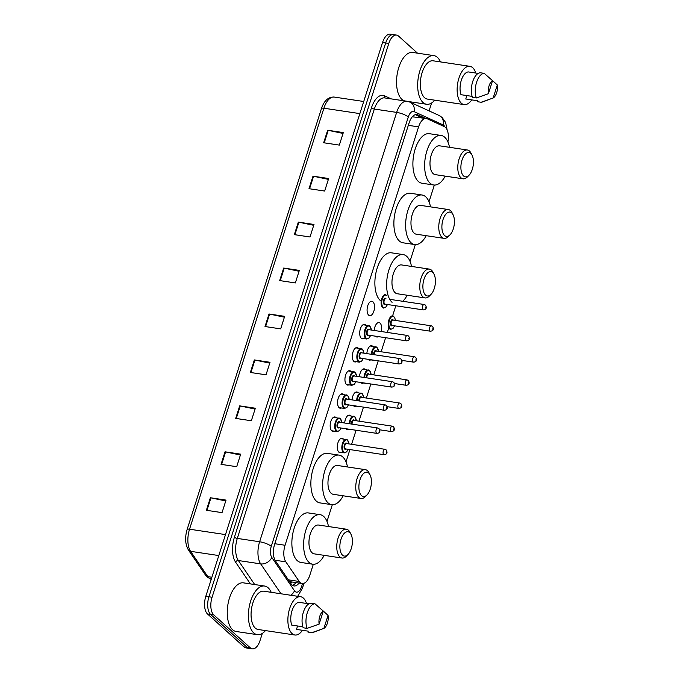 <?xml version="1.0" encoding="UTF-8"?>
<svg xmlns="http://www.w3.org/2000/svg" width="683" height="683" viewBox="0 0 683 683"><rect width="100%" height="100%" fill="white"/><g stroke="black" fill="none" stroke-linecap="round" stroke-linejoin="round"><path stroke-width="1.02" d="M334.107 431.11A7.282 3.594 -81.5 0 1 332.8 431.374A7.282 3.594 -81.5 0 1 331.75 430.845A7.282 3.594 -81.5 0 1 330.538 422.504A7.282 3.594 -81.5 0 1 334.96 416.963A7.282 3.594 -81.5 0 1 336.01 417.484A7.282 3.594 -81.5 0 1 336.13 417.595M341.491 407.973A7.282 3.594 -81.5 0 1 340.185 408.238A7.282 3.594 -81.5 0 1 339.135 407.708A7.282 3.594 -81.5 0 1 337.923 399.367A7.282 3.594 -81.5 0 1 342.345 393.826A7.282 3.594 -81.5 0 1 343.395 394.347A7.282 3.594 -81.5 0 1 343.515 394.458M348.876 384.828A7.282 3.594 -81.5 0 1 347.57 385.092A7.282 3.594 -81.5 0 1 346.52 384.572A7.282 3.594 -81.5 0 1 345.308 376.231A7.282 3.594 -81.5 0 1 349.73 370.69A7.282 3.594 -81.5 0 1 350.78 371.211A7.282 3.594 -81.5 0 1 350.9 371.321M356.261 361.691A7.282 3.594 -81.5 0 1 354.955 361.956A7.282 3.594 -81.5 0 1 353.896 361.435A7.282 3.594 -81.5 0 1 352.693 353.094A7.282 3.594 -81.5 0 1 357.115 347.553A7.282 3.594 -81.5 0 1 358.165 348.074A7.282 3.594 -81.5 0 1 358.285 348.185M363.646 338.555A7.282 3.594 -81.5 0 1 362.34 338.819A7.282 3.594 -81.5 0 1 361.281 338.298A7.282 3.594 -81.5 0 1 360.069 329.957A7.282 3.594 -81.5 0 1 364.5 324.416A7.282 3.594 -81.5 0 1 365.55 324.937A7.282 3.594 -81.5 0 1 365.67 325.048M368.666 315.162A7.282 3.594 -81.5 0 1 367.454 306.821A7.282 3.594 -81.5 0 1 371.885 301.271A7.282 3.594 -81.5 0 1 372.935 301.801A7.282 3.594 -81.5 0 1 374.147 310.142A7.282 3.594 -81.5 0 1 369.716 315.683A7.282 3.594 -81.5 0 1 368.666 315.162M348.612 429.283A7.282 3.594 -81.5 0 1 347.305 429.547A7.282 3.594 -81.5 0 1 346.255 429.026A7.282 3.594 -81.5 0 1 345.982 428.745M344.702 423.025A7.282 3.594 -81.5 0 1 349.465 415.144A7.282 3.594 -81.5 0 1 350.524 415.665A7.282 3.594 -81.5 0 1 350.644 415.776M355.997 406.146A7.282 3.594 -81.5 0 1 354.69 406.411A7.282 3.594 -81.5 0 1 353.64 405.89A7.282 3.594 -81.5 0 1 353.367 405.608M352.087 399.888A7.282 3.594 -81.5 0 1 356.85 391.999A7.282 3.594 -81.5 0 1 357.909 392.529A7.282 3.594 -81.5 0 1 358.029 392.64M363.382 383.009A7.282 3.594 -81.5 0 1 362.075 383.274A7.282 3.594 -81.5 0 1 361.025 382.753A7.282 3.594 -81.5 0 1 360.752 382.471M359.471 376.751A7.282 3.594 -81.5 0 1 364.235 368.863A7.282 3.594 -81.5 0 1 365.294 369.383A7.282 3.594 -81.5 0 1 365.405 369.503M370.767 359.873A7.282 3.594 -81.5 0 1 369.46 360.137A7.282 3.594 -81.5 0 1 368.41 359.617A7.282 3.594 -81.5 0 1 368.137 359.335M366.848 353.615A7.282 3.594 -81.5 0 1 371.62 345.726A7.282 3.594 -81.5 0 1 372.67 346.247A7.282 3.594 -81.5 0 1 372.79 346.366M341.227 452.419A7.282 3.594 -81.5 0 1 339.921 452.684A7.282 3.594 -81.5 0 1 338.87 452.163A7.282 3.594 -81.5 0 1 337.658 443.822A7.282 3.594 -81.5 0 1 342.089 438.281A7.282 3.594 -81.5 0 1 343.139 438.802A7.282 3.594 -81.5 0 1 343.259 438.913M378.348 336.617A7.282 3.594 -81.5 0 1 376.845 337.001A7.282 3.594 -81.5 0 1 375.795 336.48A7.282 3.594 -81.5 0 1 375.522 336.198M374.233 330.478A7.282 3.594 -81.5 0 1 379.005 322.589A7.282 3.594 -81.5 0 1 380.055 323.11A7.282 3.594 -81.5 0 1 381.251 331.528M447.903 141.919A13.66 6.745 98.5 0 0 444.36 126.628L427.242 118.791A13.66 6.745 98.5 0 0 426.32 118.518A13.66 6.745 98.5 0 0 418.585 126.876L285.059 545.256A13.66 6.745 98.5 0 0 285.844 561.844L299.197 581.464A13.66 6.745 98.5 0 0 300.127 582.548A13.66 6.745 98.5 0 0 302.099 583.53A13.66 6.745 98.5 0 0 309.843 575.171L313.318 564.278M426.32 118.518L412.301 116.793M326.995 521.419L332.322 504.72M345.999 461.862L349.918 449.585M351.6 444.309L356.091 430.256M358.985 421.172L363.476 407.119M366.37 398.035L370.852 383.983M373.755 374.899L378.237 360.846M381.14 351.762L385.622 337.709M387.304 332.433L388.49 328.719M392.597 315.862L395.816 305.771M410.005 261.307L415.332 244.608M429.018 201.75L434.345 185.059M425.603 118.407L417.765 114.821A13.66 6.745 98.5 0 0 416.843 114.539A13.66 6.745 98.5 0 0 409.108 122.906L274.643 544.24A13.66 6.745 98.5 0 0 275.428 560.828L291.12 583.888A13.66 6.745 98.5 0 0 292.051 584.972A13.66 6.745 98.5 0 0 294.023 585.946A13.66 6.745 98.5 0 0 299.06 583.069M295.935 582.599A13.66 6.745 -81.5 0 1 292.512 585.34M262.323 633.406L260.061 640.492A13.66 6.745 -81.5 0 1 252.317 648.85A13.66 6.745 -81.5 0 1 250.345 647.868L213.788 614.922A13.66 6.745 -81.5 0 1 212.072 597.249L388.806 43.447A13.66 6.745 -81.5 0 1 396.55 35.089A13.66 6.745 -81.5 0 1 398.522 36.071L417.492 53.163M431.596 102.996L429.078 110.885M252.317 648.85L246.059 647.911A13.66 6.745 -81.5 0 1 244.079 646.929L207.521 613.983L210.654 614.452A13.66 6.745 -81.5 0 1 208.938 596.78L385.673 42.978A13.66 6.745 -81.5 0 1 393.417 34.62A13.66 6.745 -81.5 0 0 385.673 42.978L208.938 596.78A13.66 6.745 -81.5 0 0 210.654 614.452L247.212 647.399L210.654 614.452L213.788 614.922M249.184 648.38A13.66 6.745 -81.5 0 1 247.212 647.399A13.66 6.745 -81.5 0 0 249.184 648.38M415.315 114.659L422.478 117.937M207.521 613.983A13.66 6.745 -81.5 0 1 205.805 596.31L382.548 42.508A13.66 6.745 -81.5 0 1 390.283 34.15L396.55 35.089M298.334 222.112L314.001 224.459L309.997 236.984L294.339 234.636L298.334 222.112A3.646 0.982 -162.3 0 1 298.906 222.214L294.911 234.721M313.002 176.171L328.66 178.519L324.664 191.044L308.998 188.696L313.002 176.171A3.646 0.982 -162.3 0 1 313.565 176.274L309.57 188.781M327.661 130.231L343.318 132.579L339.323 145.103L323.665 142.756L327.661 130.231A3.646 0.982 -162.3 0 1 328.233 130.333L324.237 142.841M254.358 359.932L270.016 362.28L266.02 374.813L250.354 372.466L254.358 359.932A3.646 0.982 -162.3 0 1 254.921 360.035L250.926 372.551M239.69 405.873L255.357 408.221L251.353 420.754L235.695 418.406L239.69 405.873A3.646 0.982 -162.3 0 1 240.262 405.975L236.267 418.491M225.031 451.813L240.689 454.161L236.694 466.694L221.036 464.346L225.031 451.813A3.646 0.982 -162.3 0 1 225.595 451.915L221.608 464.431M210.373 497.753L226.03 500.101L222.035 512.634L206.368 510.286L210.373 497.753A3.646 0.982 -162.3 0 1 210.936 497.856L206.94 510.372M283.676 268.052L299.342 270.4L295.338 282.933L279.68 280.576L283.676 268.052A3.646 0.982 -162.3 0 1 284.248 268.154L280.252 280.662M269.017 313.992L284.674 316.34L280.679 328.873L265.013 326.525L269.017 313.992A3.646 0.982 -162.3 0 1 269.58 314.095L265.593 326.611M284.401 317.194L269.58 314.095M299.069 271.253L284.248 268.154M225.757 500.963L210.936 497.856M240.416 455.015L225.595 451.915M255.083 409.074L240.262 405.975M269.742 363.134L254.921 360.035M343.045 133.433L328.233 130.333M328.386 179.373L313.565 176.274M313.728 225.313L298.906 222.214M265.482 630.597A24.588 12.149 -81.5 0 1 257.295 634.661A24.588 12.149 -81.5 0 1 253.743 632.893A24.588 12.149 -81.5 0 1 249.654 604.737A24.588 12.149 -81.5 0 1 264.586 586.031A24.588 12.149 -81.5 0 1 268.137 587.79A24.588 12.149 -81.5 0 1 271.219 592.315M257.295 634.661L236.147 631.493A24.588 12.149 -81.5 0 1 232.596 629.726A24.588 12.149 -81.5 0 1 228.506 601.569A24.588 12.149 -81.5 0 1 243.447 582.855L264.586 586.031M302.467 630.298A19.355 9.562 -81.5 0 1 294.868 635.002A19.355 9.562 -81.5 0 1 292.076 633.611A19.355 9.562 -81.5 0 1 288.858 611.456A19.355 9.562 -81.5 0 1 300.614 596.729A19.355 9.562 -81.5 0 1 303.406 598.112A19.355 9.562 -81.5 0 1 306.496 603.456M294.868 635.002L258.072 629.478A19.355 9.562 -81.5 0 1 255.271 628.095A19.355 9.562 -81.5 0 1 252.053 605.932A19.355 9.562 -81.5 0 1 263.809 591.205L300.614 596.729M308.912 603.815L299 602.329A13.66 6.745 -81.5 0 0 292.025 610.713A13.66 6.745 -81.5 0 0 291.726 625.107L302.842 626.772M319.123 624.117A9.11 4.499 -81.5 0 1 323.281 611.072L319.123 624.117L307.094 628.369A14.574 7.197 -81.5 0 1 307.307 612.719A14.574 7.197 -81.5 0 1 314.948 603.763L311.03 603.174A14.574 7.197 -81.5 0 0 303.397 612.13A14.574 7.197 -81.5 0 0 303.184 627.779L307.094 628.369M323.281 611.072L314.948 603.763M320.54 629.675L313.181 632.398A14.574 7.197 -81.5 0 1 311.858 632.663L307.939 632.074L308.229 631.16L296.49 629.402L297.575 625.987M328.045 615.366A9.11 4.499 -81.5 0 1 323.879 628.403L328.045 615.366L323.144 610.935M323.879 628.403L311.858 632.663M349.739 532.638A12.294 6.07 -81.5 0 1 351.053 534.413A12.294 6.07 -81.5 0 1 348.048 554.425A12.294 6.07 -81.5 0 1 342.542 555.185A12.294 6.07 -81.5 0 1 340.996 539.28A12.294 6.07 -81.5 0 1 349.739 532.638M348.048 554.425L346.452 556.082A14.574 7.197 -81.5 0 1 342.021 558.028A14.574 7.197 -81.5 0 1 339.921 556.978A14.574 7.197 -81.5 0 1 337.496 540.296A14.574 7.197 -81.5 0 1 346.341 529.205A14.574 7.197 -81.5 0 1 348.45 530.256A14.574 7.197 -81.5 0 1 350.003 532.364L351.053 534.413M346.341 529.205L318.543 525.039A14.574 7.197 98.5 0 0 309.698 536.129A14.574 7.197 98.5 0 0 312.122 552.812A14.574 7.197 98.5 0 0 314.223 553.853L342.021 558.028M324.177 555.347A25.04 12.371 -81.5 0 1 312.669 564.218A25.04 12.371 -81.5 0 1 309.058 562.416A25.04 12.371 -81.5 0 1 304.891 533.739A25.04 12.371 -81.5 0 1 320.096 514.683A25.04 12.371 -81.5 0 1 323.716 516.476A25.04 12.371 -81.5 0 1 328.497 526.533M312.669 564.218L300.93 562.45A25.04 12.371 -81.5 0 1 297.31 560.658A25.04 12.371 -81.5 0 1 293.144 531.98A25.04 12.371 -81.5 0 1 308.357 512.924L320.096 514.683M368.743 473.08A12.294 6.07 -81.5 0 1 370.058 474.864A12.294 6.07 -81.5 0 1 367.061 494.868A12.294 6.07 -81.5 0 1 361.546 495.627A12.294 6.07 -81.5 0 1 360.009 479.722A12.294 6.07 -81.5 0 1 368.743 473.08M367.061 494.868L365.456 496.524A14.574 7.197 -81.5 0 1 361.025 498.47A14.574 7.197 -81.5 0 1 358.925 497.429A14.574 7.197 -81.5 0 1 356.5 480.738A14.574 7.197 -81.5 0 1 365.354 469.648A14.574 7.197 -81.5 0 1 367.454 470.698A14.574 7.197 -81.5 0 1 369.008 472.807L370.058 474.864M365.354 469.648L337.556 465.482A14.574 7.197 98.5 0 0 328.702 476.572A14.574 7.197 98.5 0 0 331.127 493.254A14.574 7.197 98.5 0 0 333.227 494.304L361.025 498.47M343.182 495.79A25.04 12.371 -81.5 0 1 331.682 504.66A25.04 12.371 -81.5 0 1 328.062 502.859A25.04 12.371 -81.5 0 1 323.896 474.181A25.04 12.371 -81.5 0 1 339.109 455.126A25.04 12.371 -81.5 0 1 342.721 456.918A25.04 12.371 -81.5 0 1 347.502 466.976M331.682 504.66L319.934 502.893A25.04 12.371 -81.5 0 1 316.314 501.1A25.04 12.371 -81.5 0 1 312.148 472.423A25.04 12.371 -81.5 0 1 327.362 453.367L339.109 455.126M432.749 272.526A12.294 6.07 -81.5 0 1 434.064 274.31A12.294 6.07 -81.5 0 1 431.067 294.322A12.294 6.07 -81.5 0 1 425.552 295.082A12.294 6.07 -81.5 0 1 424.015 279.168A12.294 6.07 -81.5 0 1 432.749 272.526M431.067 294.322L429.462 295.97A14.574 7.197 -81.5 0 1 425.031 297.916A14.574 7.197 -81.5 0 1 422.931 296.874A14.574 7.197 -81.5 0 1 420.506 280.184A14.574 7.197 -81.5 0 1 429.359 269.102A14.574 7.197 -81.5 0 1 431.46 270.144A14.574 7.197 -81.5 0 1 433.013 272.252L434.064 274.31M429.359 269.102L401.561 264.927A14.574 7.197 98.5 0 0 392.708 276.017A14.574 7.197 98.5 0 0 395.133 292.708A14.574 7.197 98.5 0 0 397.233 293.75L425.031 297.916M392.068 302.313A25.04 12.371 -81.5 0 1 387.901 273.635A25.04 12.371 -81.5 0 1 403.115 254.571A25.04 12.371 -81.5 0 1 406.726 256.373A25.04 12.371 -81.5 0 1 411.507 266.421M407.188 295.244A25.04 12.371 -81.5 0 1 402.765 301.28M380.32 300.546A25.04 12.371 -81.5 0 1 376.154 271.868A25.04 12.371 -81.5 0 1 391.368 252.812L403.115 254.571M451.762 212.968A12.294 6.07 -81.5 0 1 453.068 214.752A12.294 6.07 -81.5 0 1 450.071 234.764A12.294 6.07 -81.5 0 1 444.565 235.524A12.294 6.07 -81.5 0 1 443.019 219.61A12.294 6.07 -81.5 0 1 451.762 212.968M450.071 234.764L448.466 236.42A14.574 7.197 -81.5 0 1 444.044 238.358A14.574 7.197 -81.5 0 1 441.935 237.317A14.574 7.197 -81.5 0 1 439.51 220.635A14.574 7.197 -81.5 0 1 448.364 209.544A14.574 7.197 -81.5 0 1 450.464 210.586A14.574 7.197 -81.5 0 1 452.026 212.703L453.068 214.752M448.364 209.544L420.566 205.378A14.574 7.197 98.5 0 0 411.712 216.46A14.574 7.197 98.5 0 0 414.137 233.151A14.574 7.197 98.5 0 0 416.246 234.192L444.044 238.358M426.192 235.686A25.04 12.371 -81.5 0 1 414.692 244.548A25.04 12.371 -81.5 0 1 411.072 242.755A25.04 12.371 -81.5 0 1 406.906 214.078A25.04 12.371 -81.5 0 1 422.12 195.014A25.04 12.371 -81.5 0 1 425.731 196.815A25.04 12.371 -81.5 0 1 430.512 206.864M414.692 244.548L402.944 242.789A25.04 12.371 -81.5 0 1 399.324 240.988A25.04 12.371 -81.5 0 1 395.158 212.311A25.04 12.371 -81.5 0 1 410.372 193.255L422.12 195.014M470.766 153.41A12.294 6.07 -81.5 0 1 472.081 155.195A12.294 6.07 -81.5 0 1 469.076 175.207A12.294 6.07 -81.5 0 1 463.569 175.966A12.294 6.07 -81.5 0 1 462.024 160.053A12.294 6.07 -81.5 0 1 470.766 153.41M469.076 175.207L467.471 176.863A14.574 7.197 -81.5 0 1 463.048 178.809A14.574 7.197 -81.5 0 1 460.94 177.759A14.574 7.197 -81.5 0 1 458.524 161.077A14.574 7.197 -81.5 0 1 467.368 149.987A14.574 7.197 -81.5 0 1 469.477 151.028A14.574 7.197 -81.5 0 1 471.031 153.146L472.081 155.195M467.368 149.987L439.57 145.821A14.574 7.197 98.5 0 0 430.725 156.911A14.574 7.197 98.5 0 0 433.142 173.593A14.574 7.197 98.5 0 0 435.25 174.635L463.048 178.809M445.196 176.129A25.04 12.371 -81.5 0 1 433.696 184.991A25.04 12.371 -81.5 0 1 430.077 183.198A25.04 12.371 -81.5 0 1 425.91 154.52A25.04 12.371 -81.5 0 1 441.124 135.465A25.04 12.371 -81.5 0 1 444.744 137.257A25.04 12.371 -81.5 0 1 449.516 147.306M433.696 184.991L421.949 183.232A25.04 12.371 -81.5 0 1 418.337 181.439A25.04 12.371 -81.5 0 1 414.171 152.761A25.04 12.371 -81.5 0 1 429.376 133.697L441.124 135.465M434.755 100.188A24.588 12.149 -81.5 0 1 426.568 104.251A24.588 12.149 -81.5 0 1 423.016 102.493A24.588 12.149 -81.5 0 1 418.927 74.336A24.588 12.149 -81.5 0 1 433.859 55.622A24.588 12.149 -81.5 0 1 437.41 57.381A24.588 12.149 -81.5 0 1 440.492 61.914M404.592 100.896A24.588 12.149 -81.5 0 1 401.877 99.317A24.588 12.149 -81.5 0 1 397.788 71.16A24.588 12.149 -81.5 0 1 412.72 52.446L433.859 55.622M471.74 99.889A19.355 9.562 -81.5 0 1 464.15 104.593A19.355 9.562 -81.5 0 1 461.349 103.21A19.355 9.562 -81.5 0 1 458.131 81.046A19.355 9.562 -81.5 0 1 469.887 66.319A19.355 9.562 -81.5 0 1 472.679 67.702A19.355 9.562 -81.5 0 1 475.769 73.047M464.15 104.593L427.345 99.078A19.355 9.562 -81.5 0 1 424.553 97.686A19.355 9.562 -81.5 0 1 421.326 75.523A19.355 9.562 -81.5 0 1 433.082 60.796L469.887 66.319M478.185 73.405L468.273 71.92A13.66 6.745 -81.5 0 0 461.307 80.304A13.66 6.745 -81.5 0 0 460.999 94.698L472.115 96.371M488.396 93.708A9.11 4.499 -81.5 0 1 492.554 80.662L488.396 93.708L476.367 97.959A14.574 7.197 -81.5 0 1 476.58 82.31A14.574 7.197 -81.5 0 1 484.221 73.354L480.311 72.774A14.574 7.197 -81.5 0 0 472.67 81.729A14.574 7.197 -81.5 0 0 472.457 97.379L476.367 97.959M492.554 80.662L484.221 73.354M489.822 99.266L482.454 101.989A14.574 7.197 -81.5 0 1 481.131 102.254L477.221 101.665L477.511 100.751L465.763 98.992L466.848 95.577M497.318 84.957A9.11 4.499 -81.5 0 1 493.16 97.993L497.318 84.957L492.417 80.526M493.16 97.993L481.131 102.254M288.363 579.841L299.197 581.464M291.556 581.95A13.66 10.476 145.8 0 1 290.659 583.214M275.053 560.231L285.844 561.844M274.814 543.719L285.059 545.256M408.332 125.339L418.585 126.876M444.949 126.97A9.11 4.499 98.5 0 0 443.865 125.407A9.11 4.499 98.5 0 0 443.165 124.938L414.069 111.619A9.11 4.499 98.5 0 0 408.289 117.006L271.271 546.357A9.11 4.499 98.5 0 0 271.791 557.422L294.493 590.778A9.11 4.499 98.5 0 0 295.116 591.495A9.11 4.499 98.5 0 0 301.587 586.577L302.552 583.564M297.711 596.293L302.432 588.174A9.11 2.459 -162.3 0 0 301.587 586.577M447.109 129.821L445.615 122.488L442.132 117.467L439.118 115.487A9.11 7.837 114.6 0 1 443.165 124.938M250.388 583.897L235.575 562.143A20.49 10.117 -81.5 0 1 234.406 537.256L371.424 107.905A20.49 10.117 -81.5 0 1 384.418 95.774L391.222 98.89M212.072 597.249L205.805 596.31M250.345 647.868L244.079 646.929M388.806 43.447L382.548 42.508M281.037 593.792L260.675 563.876L238.358 560.53L254.699 584.546M271.791 557.422A9.11 6.984 145.8 0 1 260.675 563.876A18.21 8.999 -81.5 0 1 259.625 541.756L237.308 538.409A18.21 8.999 98.5 0 0 238.358 560.53A2.28 1.75 -34.2 0 0 235.575 562.143M271.271 546.357A9.11 2.459 -162.3 0 0 259.625 541.756L396.652 112.396L374.335 109.049L237.308 538.409A2.28 0.615 17.7 0 1 234.406 537.256M408.289 117.006A9.11 2.459 -162.3 0 0 396.652 112.396A18.21 8.999 -81.5 0 1 406.974 101.255L384.657 97.908A18.21 8.999 98.5 0 0 374.335 109.049A2.28 0.615 17.7 0 1 371.424 107.905M384.418 95.774A2.28 1.964 -65.4 0 0 385.152 97.976M439.118 115.487L410.022 102.16A9.11 7.837 114.6 0 1 414.069 111.619M294.493 590.778A9.11 6.984 145.8 0 1 290.77 595.252M415.887 114.539L417.765 114.821M225.501 534.601L189.541 529.205A4.55 1.229 -162.3 0 0 187.108 529.538L321.462 108.546A4.55 1.229 17.7 0 1 323.896 108.221L189.541 529.205A18.21 8.999 98.5 0 0 190.583 551.326L207.811 576.64A18.21 8.999 98.5 0 0 209.058 578.083A18.21 8.999 98.5 0 0 211.235 579.295M211.687 579.389L207.342 577.289L205.694 575.385A4.55 3.492 145.8 0 0 207.811 576.64L211.884 577.246M321.462 108.546C324.109 100.64 328.361 96.815 334.218 97.071A18.21 8.999 98.5 0 0 323.896 108.221L359.856 113.609M218.808 555.561L190.583 551.326A4.55 3.492 145.8 0 1 188.465 550.08C185.213 544.445 184.76 537.598 187.108 529.538M338.751 452.052L344.3 452.88A6.83 3.372 -81.5 0 1 343.31 452.394A6.83 3.372 -81.5 0 1 342.174 444.573A6.83 3.372 -81.5 0 1 346.324 439.374A6.83 3.372 -81.5 0 1 347.314 439.861M348.919 443.907A6.378 3.15 98.5 0 0 347.57 440.339A6.378 3.15 98.5 0 0 343.037 443.788A6.378 3.15 98.5 0 0 343.839 452.035A6.378 3.15 98.5 0 0 348.108 449.312M346.102 449.013A3.184 1.571 -81.5 0 1 344.77 449.107A3.184 1.571 -81.5 0 1 344.369 444.983A3.184 1.571 -81.5 0 1 346.64 443.267A3.184 1.571 -81.5 0 1 346.913 443.609M384.87 449.294L346.503 443.54A2.732 1.349 98.5 0 0 344.838 445.623A2.732 1.349 98.5 0 0 345.299 448.748A2.732 1.349 98.5 0 0 345.692 448.944L384.059 454.699A2.732 1.349 -81.5 0 1 383.667 454.502A2.732 1.349 -81.5 0 1 383.206 451.378A2.732 1.349 -81.5 0 1 384.87 449.294L386.126 449.892C387.227 451.651 387.953 454.221 384.059 454.699M386.552 451.873L386.288 452.709L386.552 451.873M349.235 423.708A6.83 3.372 -81.5 0 1 353.709 416.237A6.83 3.372 -81.5 0 1 354.699 416.724M356.304 420.771A6.378 3.15 98.5 0 0 354.955 417.202A6.378 3.15 98.5 0 0 349.85 423.801M351.472 424.041A3.184 1.571 -81.5 0 1 352.266 420.737A3.184 1.571 -81.5 0 1 354.025 420.122A3.184 1.571 -81.5 0 1 354.298 420.472M391.052 431.366A2.732 1.349 -81.5 0 1 390.591 428.241A2.732 1.349 -81.5 0 1 392.255 426.158L393.502 426.755C394.612 428.514 395.337 431.084 391.444 431.562A2.732 1.349 -81.5 0 1 391.052 431.366M393.937 428.736L393.673 429.573L393.937 428.736M392.255 426.158L353.888 420.404A2.732 1.349 98.5 0 0 352.104 424.134M346.136 428.915L351.685 429.744A6.83 3.372 -81.5 0 1 351.019 429.496M356.62 400.571A6.83 3.372 -81.5 0 1 361.094 393.101A6.83 3.372 -81.5 0 1 362.075 393.587M363.689 397.634A6.378 3.15 98.5 0 0 362.34 394.065A6.378 3.15 98.5 0 0 357.235 400.665M358.848 400.904A3.184 1.571 -81.5 0 1 359.651 397.6A3.184 1.571 -81.5 0 1 361.401 396.985A3.184 1.571 -81.5 0 1 361.683 397.327M398.437 408.229A2.732 1.349 -81.5 0 1 397.976 405.104A2.732 1.349 -81.5 0 1 399.64 403.021L400.887 403.619C401.997 405.378 402.722 407.947 398.829 408.425A2.732 1.349 -81.5 0 1 398.437 408.229M401.322 405.6L401.058 406.436L401.322 405.6M399.64 403.021L361.264 397.267A2.732 1.349 98.5 0 0 359.489 400.998M353.521 405.779L359.07 406.607A6.83 3.372 -81.5 0 1 358.404 406.359M363.996 377.434A6.83 3.372 -81.5 0 1 368.478 369.964A6.83 3.372 -81.5 0 1 369.46 370.451M371.074 374.497A6.378 3.15 98.5 0 0 369.725 370.929A6.378 3.15 98.5 0 0 364.62 377.528M366.233 377.767A3.184 1.571 -81.5 0 1 367.036 374.463A3.184 1.571 -81.5 0 1 368.786 373.849A3.184 1.571 -81.5 0 1 369.059 374.19M405.813 385.092A2.732 1.349 -81.5 0 1 405.361 381.968A2.732 1.349 -81.5 0 1 407.025 379.885L408.272 380.482C409.382 382.232 410.107 384.811 406.214 385.289A2.732 1.349 -81.5 0 1 405.813 385.092M408.707 382.463L408.443 383.3L408.707 382.463M407.025 379.885L368.649 374.13A2.732 1.349 98.5 0 0 366.873 377.861M360.906 382.642L366.455 383.47A6.83 3.372 -81.5 0 1 365.789 383.223M371.381 354.298A6.83 3.372 -81.5 0 1 375.863 346.827A6.83 3.372 -81.5 0 1 376.845 347.314M378.459 351.361A6.378 3.15 98.5 0 0 377.11 347.792A6.378 3.15 98.5 0 0 372.004 354.383M373.618 354.631A3.184 1.571 -81.5 0 1 374.421 351.327A3.184 1.571 -81.5 0 1 376.171 350.712A3.184 1.571 -81.5 0 1 376.444 351.053M413.198 361.956A2.732 1.349 -81.5 0 1 412.745 358.831A2.732 1.349 -81.5 0 1 414.402 356.748L415.657 357.337C416.767 359.096 417.492 361.674 413.599 362.152A2.732 1.349 -81.5 0 1 413.198 361.956M416.092 359.326L415.827 360.163L416.092 359.326M414.402 356.748L376.034 350.994A2.732 1.349 98.5 0 0 374.258 354.725M368.291 359.497L373.832 360.334A6.83 3.372 -81.5 0 1 373.174 360.086M394.578 325.825L393.058 328.378L390.702 329.385A6.83 3.372 -81.5 0 1 389.711 328.899A6.83 3.372 -81.5 0 1 388.576 321.078A6.83 3.372 -81.5 0 1 392.725 315.879A6.83 3.372 -81.5 0 1 393.707 316.374M395.32 320.412A6.378 3.15 98.5 0 0 393.971 316.844A6.378 3.15 98.5 0 0 389.438 320.293A6.378 3.15 98.5 0 0 390.241 328.54A6.378 3.15 98.5 0 0 394.509 325.817M392.503 325.518A3.184 1.571 -81.5 0 1 391.171 325.62A3.184 1.571 -81.5 0 1 390.77 321.497A3.184 1.571 -81.5 0 1 393.032 319.772A3.184 1.571 -81.5 0 1 393.314 320.114M431.272 325.808L392.896 320.054A2.732 1.349 98.5 0 0 391.239 322.128A2.732 1.349 98.5 0 0 391.692 325.262A2.732 1.349 98.5 0 0 392.093 325.458L430.461 331.212A2.732 1.349 -81.5 0 1 430.068 331.016A2.732 1.349 -81.5 0 1 429.607 327.883A2.732 1.349 -81.5 0 1 431.272 325.808L432.518 326.397C433.628 328.156 434.354 330.726 430.461 331.212M432.954 328.386L432.689 329.215L432.954 328.386M341.056 428.002L339.536 430.555L337.171 431.571A6.83 3.372 -81.5 0 1 336.19 431.075A6.83 3.372 -81.5 0 1 335.054 423.255A6.83 3.372 -81.5 0 1 339.203 418.056A6.83 3.372 -81.5 0 1 340.185 418.551M341.799 422.589A6.378 3.15 98.5 0 0 340.441 419.021A6.378 3.15 98.5 0 0 335.916 422.47A6.378 3.15 98.5 0 0 336.71 430.717A6.378 3.15 98.5 0 0 340.988 427.993M338.973 427.695A3.184 1.571 -81.5 0 1 337.65 427.797A3.184 1.571 -81.5 0 1 337.248 423.673A3.184 1.571 -81.5 0 1 339.511 421.949A3.184 1.571 -81.5 0 1 339.784 422.29M339.374 422.231A2.732 1.349 98.5 0 0 337.718 424.305A2.732 1.349 98.5 0 0 338.17 427.438A2.732 1.349 98.5 0 0 338.563 427.635L376.931 433.389A2.732 1.349 -81.5 0 1 376.538 433.193A2.732 1.349 -81.5 0 1 376.085 430.059A2.732 1.349 -81.5 0 1 377.742 427.985L339.374 422.231M379.167 431.391L379.432 430.563L379.167 431.391M348.441 404.865L346.921 407.418L344.556 408.425A6.83 3.372 -81.5 0 1 343.575 407.939A6.83 3.372 -81.5 0 1 342.439 400.118A6.83 3.372 -81.5 0 1 346.588 394.919A6.83 3.372 -81.5 0 1 347.57 395.414M349.184 399.453A6.378 3.15 98.5 0 0 347.826 395.884A6.378 3.15 98.5 0 0 343.293 399.333A6.378 3.15 98.5 0 0 344.095 407.58A6.378 3.15 98.5 0 0 348.373 404.857M346.358 404.558A3.184 1.571 -81.5 0 1 345.026 404.66A3.184 1.571 -81.5 0 1 344.633 400.537A3.184 1.571 -81.5 0 1 346.896 398.812A3.184 1.571 -81.5 0 1 347.169 399.154M346.759 399.094A2.732 1.349 98.5 0 0 345.103 401.169A2.732 1.349 98.5 0 0 345.555 404.302A2.732 1.349 98.5 0 0 345.948 404.498L384.316 410.252A2.732 1.349 -81.5 0 1 383.923 410.056A2.732 1.349 -81.5 0 1 383.47 406.923A2.732 1.349 -81.5 0 1 385.127 404.848L346.759 399.094M386.544 408.255L386.817 407.427L386.544 408.255M355.826 381.729L354.306 384.273L351.941 385.289A6.83 3.372 -81.5 0 1 350.96 384.802A6.83 3.372 -81.5 0 1 349.824 376.982A6.83 3.372 -81.5 0 1 353.965 371.783A6.83 3.372 -81.5 0 1 354.955 372.269M356.569 376.316A6.378 3.15 98.5 0 0 355.211 372.747A6.378 3.15 98.5 0 0 350.678 376.196A6.378 3.15 98.5 0 0 351.48 384.444A6.378 3.15 98.5 0 0 355.758 381.72M353.743 381.421A3.184 1.571 -81.5 0 1 352.411 381.524A3.184 1.571 -81.5 0 1 352.018 377.392A3.184 1.571 -81.5 0 1 354.281 375.676A3.184 1.571 -81.5 0 1 354.554 376.017M354.144 375.957A2.732 1.349 98.5 0 0 352.488 378.032A2.732 1.349 98.5 0 0 352.94 381.165A2.732 1.349 98.5 0 0 353.333 381.353L391.701 387.107A2.732 1.349 -81.5 0 1 391.308 386.919A2.732 1.349 -81.5 0 1 390.855 383.786A2.732 1.349 -81.5 0 1 392.512 381.712L354.144 375.957M393.929 385.118L394.202 384.281L393.929 385.118M363.211 358.592L361.691 361.136L359.326 362.152A6.83 3.372 -81.5 0 1 358.344 361.666A6.83 3.372 -81.5 0 1 357.2 353.845A6.83 3.372 -81.5 0 1 361.35 348.646A6.83 3.372 -81.5 0 1 362.34 349.133M363.954 353.179A6.378 3.15 98.5 0 0 362.596 349.611A6.378 3.15 98.5 0 0 358.063 353.06A6.378 3.15 98.5 0 0 358.865 361.307A6.378 3.15 98.5 0 0 363.143 358.584M361.128 358.285A3.184 1.571 -81.5 0 1 359.796 358.379A3.184 1.571 -81.5 0 1 359.395 354.255A3.184 1.571 -81.5 0 1 361.666 352.539A3.184 1.571 -81.5 0 1 361.939 352.88M361.529 352.812A2.732 1.349 98.5 0 0 359.873 354.895A2.732 1.349 98.5 0 0 360.325 358.02A2.732 1.349 98.5 0 0 360.718 358.216L399.085 363.971A2.732 1.349 -81.5 0 1 398.693 363.774A2.732 1.349 -81.5 0 1 398.24 360.65A2.732 1.349 -81.5 0 1 399.897 358.566L361.529 352.812M401.314 361.981L401.587 361.145L401.314 361.981M370.596 335.455L369.068 338L366.711 339.016A6.83 3.372 -81.5 0 1 365.721 338.529A6.83 3.372 -81.5 0 1 364.585 330.709A6.83 3.372 -81.5 0 1 368.735 325.509A6.83 3.372 -81.5 0 1 369.725 325.996M371.33 330.043A6.378 3.15 98.5 0 0 369.981 326.474A6.378 3.15 98.5 0 0 365.448 329.923A6.378 3.15 98.5 0 0 366.25 338.17A6.378 3.15 98.5 0 0 370.528 335.447M368.513 335.14A3.184 1.571 -81.5 0 1 367.181 335.242A3.184 1.571 -81.5 0 1 366.78 331.118A3.184 1.571 -81.5 0 1 369.051 329.394A3.184 1.571 -81.5 0 1 369.324 329.744M368.914 329.676A2.732 1.349 98.5 0 0 367.249 331.759A2.732 1.349 98.5 0 0 367.71 334.883A2.732 1.349 98.5 0 0 368.103 335.08L406.47 340.834A2.732 1.349 -81.5 0 1 406.078 340.638A2.732 1.349 -81.5 0 1 405.625 337.513A2.732 1.349 -81.5 0 1 407.281 335.43L368.914 329.676M408.699 338.845L408.963 338.008L408.699 338.845M387.457 304.516L385.938 307.06L383.573 308.076A6.83 3.372 -81.5 0 1 382.591 307.581A6.83 3.372 -81.5 0 1 381.456 299.76A6.83 3.372 -81.5 0 1 385.596 294.569M386.843 295.534A6.378 3.15 98.5 0 0 382.309 298.975A6.378 3.15 98.5 0 0 383.112 307.222A6.378 3.15 98.5 0 0 387.389 304.498M385.374 304.2A3.184 1.571 -81.5 0 1 384.042 304.302A3.184 1.571 -81.5 0 1 383.65 300.179A3.184 1.571 -81.5 0 1 385.912 298.454M385.775 298.736A2.732 1.349 98.5 0 0 384.119 300.81A2.732 1.349 98.5 0 0 384.572 303.944A2.732 1.349 98.5 0 0 384.964 304.14L423.332 309.894A2.732 1.349 -81.5 0 1 422.939 309.698A2.732 1.349 -81.5 0 1 422.487 306.565A2.732 1.349 -81.5 0 1 424.143 304.49L389.745 299.333M425.56 307.905L425.833 307.068L425.56 307.905M289.882 581.694L302.099 583.53M410.022 102.16L406.974 101.255M302.432 588.174L303.986 583.291M205.694 575.385L188.465 550.08M334.218 97.071L363.723 101.494M426.568 104.251L408.118 101.485M340.783 438.546L347.485 439.946L348.996 443.916M344.3 452.88L346.657 451.864L348.185 449.32M348.168 415.409L354.87 416.809L356.372 420.779M391.444 431.562L379.748 429.812M351.685 429.744L352.454 429.718M355.544 392.264L362.255 393.664L363.757 397.643M398.829 408.425L387.133 406.675M359.07 406.607L359.839 406.573M362.929 369.127L369.631 370.528L371.142 374.506M406.214 385.289L394.518 383.539M366.455 383.47L367.223 383.436M370.314 345.991L377.016 347.391L378.527 351.369M413.599 362.152L401.903 360.393M373.832 360.334L374.608 360.3M392.725 315.879L394.68 317.527L395.389 320.421M341.867 422.606L340.356 418.628L333.654 417.228M376.931 433.389C380.832 432.902 380.107 430.333 378.997 428.574L377.742 427.985M337.171 431.571L331.631 430.734M349.252 399.461L347.741 395.491L341.039 394.091M384.316 410.252C388.209 409.766 387.492 407.196 386.382 405.437L385.127 404.848M344.556 408.425L339.016 407.597M356.637 376.324L355.126 372.355L348.424 370.954M391.701 387.107C395.594 386.629 394.876 384.059 393.767 382.301L392.512 381.712M351.941 385.289L346.401 384.461M364.022 353.188L362.511 349.218L355.809 347.818M399.085 363.971C402.979 363.493 402.253 360.923 401.152 359.164L399.897 358.566M359.326 362.152L353.785 361.324M371.407 330.051L369.896 326.081L363.194 324.681M406.47 340.834C410.363 340.356 409.638 337.786 408.536 336.027L407.281 335.43M366.711 339.016L361.162 338.187M423.332 309.894C427.225 309.408 426.508 306.838 425.398 305.079L424.143 304.49"/></g></svg>
